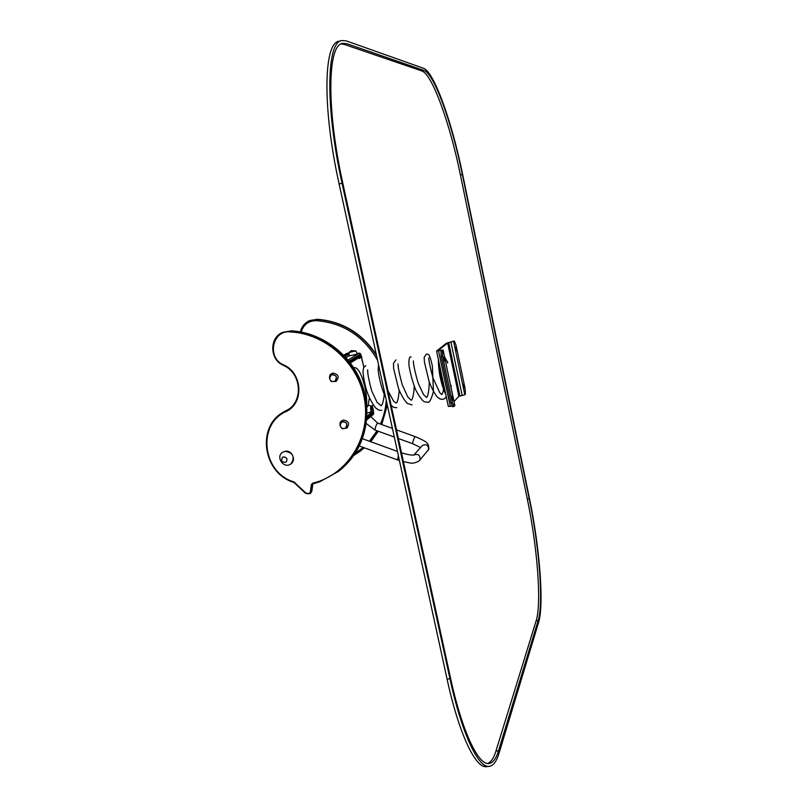 <?xml version="1.0" encoding="UTF-8"?>
<svg xmlns="http://www.w3.org/2000/svg" width="807" height="807" viewBox="0 0 807 807"><rect width="100%" height="100%" fill="white"/><g stroke="black" fill="none" stroke-linecap="round" stroke-linejoin="round"><path stroke-width="1.21" d="M453.615 341.553L464.812 394.774L465.397 394.129L465.165 388.863L455.945 344.962L454.311 341.018L447.653 343.036L438.019 350.722L443.104 350.036L442.407 350.662L442.579 356.139L441.147 356.401L440.985 350.934L441.671 350.349L436.577 351.065L446.301 343.298L453.05 341.29M464.812 394.774L458.89 396.318L454.008 401.583M447.35 362.888L447.33 361.415L447.35 362.888M451.163 386.936L451.143 385.433L451.163 386.936M454.825 405.628L452.666 406.799L450.992 402.854L441.147 356.401M452.021 406.123L448.369 406.415M442.579 356.139L452.414 402.602L454.079 406.536M452.051 398.628L452.021 396.287L452.747 400.252L452.051 398.628M443.739 359.377L443.719 357.087L444.465 361.062L443.739 359.377M455.662 349.199L455.622 347.05L456.328 350.823L455.662 349.199M463.511 386.503L463.46 384.303L464.156 388.066L463.511 386.503M443.729 389.983L443.245 390.457L443.951 390.578M444.99 390.689C442.286 382.952 440.461 374.367 439.522 364.946M443.426 389.145L443.245 390.457M371.069 405.951L372.158 409.482C371.099 412.276 369.838 408.513 371.069 405.951L368.587 405.205L366.761 405.538M366.892 407.242L368.587 405.205M366.62 404.085L366.539 403.298M366.691 403.671C367.225 390.033 360.83 368.9 355.352 367.76L353.648 367.659M367.044 413.245L370.231 412.145L371.997 409.754M363.816 367.114L361.254 356.21L360.366 356.391L361.254 356.21L362.464 361.728L361.465 356.089L360.568 356.26M366.953 416.331L371.079 412.922L370.887 412.044L373.308 411.086L372.108 405.628L373.5 410.924L372.309 405.467M361.465 356.089L358.036 357.834L358.933 357.662L359.135 358.55L360.457 357.723L360.255 356.835M350.369 362.989L358.933 357.662M365.228 385.776L364.986 384.828M372.35 411.873L371.583 411.469M360.457 357.723L359.801 357.844L359.609 356.956M371.008 412.569L371.704 411.994M359.075 358.298L359.801 357.844M291.045 463.793C295.17 456.903 293.183 452.737 285.063 451.295L282.702 452.223C275.227 456.671 283.711 469.22 290.702 464.045C296.694 460.404 291.973 449.711 285.053 451.305L282.702 452.223M286.071 462.088C287.827 459.223 286.999 457.478 283.61 456.863L282.47 457.367M283.59 456.873L282.601 457.266C280.715 460.898 281.825 462.542 285.93 462.199C287.847 459.344 287.07 457.569 283.59 456.873M343.318 467.293C365.147 447.482 372.945 413.315 361.768 383.718C350.621 354.112 321.63 332.464 291.327 330.85L290.49 331.929C272.292 329.488 266.502 358.157 283.681 364.885C302.595 373.096 304.209 403.046 286.384 411.429C256.777 423.857 262.265 472.771 293.859 481.87L305.873 493.037C308.052 494.409 309.565 493.934 310.413 491.624L311.32 484.694L312.692 483.232L319.481 481.214C351.186 469.613 371.059 433.722 364.29 398.174C357.753 362.605 325.382 333.674 290.49 331.929M288.19 409.502L284.599 411.449L286.868 410.259L286.384 411.429L286.273 410.652L283.983 411.842C256.051 426.126 262.89 473.295 293.798 482.324M349.673 460.706C367.841 439.28 372.138 406.557 359.922 379.179C347.706 351.802 320.056 332.413 291.367 330.84L283.025 332.262L290.722 331.122C322.064 332.777 351.902 355.927 362.282 386.936C372.723 417.925 362.575 452.868 338.456 471.419L319.925 481.718L319.481 481.214M283.56 365.389C269.548 359.781 269.104 337.175 283.025 332.262C269.034 337.235 269.528 359.861 283.58 365.43C301.697 373.308 303.603 401.876 286.828 410.349C303.634 401.815 301.717 373.308 283.63 365.42L283.681 364.885M282.924 332.302L291.388 330.85M376.365 354.777C361.96 333.16 342.289 321.327 317.353 319.29L316.717 320.682C308.778 320.591 303.603 324.374 301.203 332.04M309.606 320.611L317.423 319.3M349.209 352.366L355.806 350.904L351.156 350.692L349.189 352.437L355.847 350.924L357.35 354.081L349.138 355.887M345.81 427.881C347.908 424.341 346.879 422.232 342.743 421.536L341.29 422.182M341.795 420.719C337.518 423.453 342.107 429.788 342.904 428.678L346.849 428.093C349.915 423.766 348.775 421.083 343.449 420.023L341.19 421.244M340.05 425.481C341.079 428.335 342.925 429.183 345.598 428.033C347.888 423.564 346.516 421.567 341.492 422.041L340.05 425.481M335.036 381.075C337.538 377.505 336.61 375.295 332.262 374.468L331.122 374.912M331.667 373.57C327.319 375.699 330.87 382.336 331.939 381.55L336.065 381.398C339.565 377.061 338.547 374.287 332.998 373.066L331.132 373.944M329.569 378.473C330.487 381.197 332.252 382.104 334.855 381.186C337.558 376.899 336.368 374.781 331.284 374.811L329.569 378.473M538.582 622.419C544.271 604.221 539.59 546.864 529.402 498.161L462.653 174.494C452.122 122.533 434.156 71.702 423.413 68.242L346.243 40.875L341.825 40.532C326.421 41.621 325.171 107.392 342.047 183.25L449.943 678.758C461.654 733.159 478.289 768.264 489.173 766.368C493.279 765.853 496.567 761.485 499.039 753.264L538.582 622.419M341.553 40.602L339.111 41.238C323.577 42.357 322.215 108.118 339.111 183.925L447.078 679.111C458.8 733.482 475.515 768.557 486.5 766.65L486.722 766.63M341.149 43.921L344.185 44.395L421.779 70.935C432.36 74.194 450.064 123.965 460.404 174.948L527.294 498.938C537.301 546.722 541.83 602.99 536.151 620.744L495.932 751.075C493.783 758.066 491.019 762.201 487.64 763.493M538.178 620.472L498.514 750.792C496.083 758.782 492.875 763.019 488.881 763.513C478.208 765.379 461.907 730.93 450.437 677.638L342.804 183.199C326.29 108.925 327.491 44.476 342.592 43.396L346.859 43.709L423.867 70.411C434.368 73.699 452.001 123.501 462.34 174.514L529.19 498.635C539.187 546.44 543.777 602.718 538.178 620.472L536.151 620.744M447.653 343.036L458.89 396.318M452.878 341.321L454.23 341.058M442.407 350.662L440.894 350.43M438.534 350.884L450.316 406.435M448.712 342.743L459.94 395.985M454.876 405.659L443.114 350.067L454.855 405.76M450.972 342.299L462.199 395.581M452.414 402.602L450.992 402.854M444.566 356.956L447.814 362.656M373.47 412.145L373.732 413.315L366.761 419.136M372.884 411.429L373.49 412.216L366.872 417.723M373.712 413.234L373.318 414.425L373.762 413.275M370.786 416.543L377.565 423.05C376.102 424.996 375.255 427.337 374.993 430.07L375.033 430.081M396.499 429.879L415.141 436.597C413.84 438.615 412.982 440.965 412.599 443.658L420.568 447.542M359.317 445.989L397.437 459.869L398.396 455.844M419.67 460.293L428.578 449.549C428.487 445.202 426.439 443.83 422.454 445.444L421.93 446.029M403.429 461.715C409.875 462.34 411.56 465.064 419.126 460.928L420.114 459.395C420.094 455.047 418.046 453.574 413.981 454.977M349.118 355.826L346.021 357.672L349.108 355.756M348.059 360.053L359.397 353.143L357.208 353.567L359.428 353.133L360.709 353.991M349.703 362.101L360.961 355.141L359.458 353.133M360.961 355.141L360.436 356.351L360.951 355.09M349.007 361.233L360.719 354.041L360.991 355.1M343.762 355.241L347.292 353.163M344.125 355.625L348.795 352.871M344.942 356.492L348.977 354.102M282.672 412.619L283.983 411.842C255.98 426.197 262.88 473.406 293.829 482.374L305.601 493.349M310.443 493.38L311.855 491.07L311.28 491.584L312.198 484.664L312.975 483.766M294.595 482.304L305.571 493.38L310.08 493.713L311.28 491.584L310.413 491.624M310.655 493.188L311.875 491.039L312.763 484.16L311.32 484.694M312.612 483.948L319.895 481.718M286.828 410.349L287.443 409.956L286.828 410.349M294.303 482.657L293.859 481.87M310.08 493.713L305.873 493.037M338.456 471.419L319.925 481.718L313.015 483.766L312.692 483.232M376.556 355.655C362.161 333.594 342.329 321.519 317.05 319.421L309.838 320.51C304.864 322.689 301.717 326.492 300.396 331.889M361.324 450.407L353.668 455.531L364.431 447.855M370.615 441.681L378.16 431.21M381.61 424.512L387.199 404.489M387.451 388.298L383.597 370.574M370.645 441.691L378.261 431.251L371.634 440.561M387.34 405.144L381.741 424.553L387.33 405.094M387.854 390.154L383.133 368.446M355.05 453.484L363.241 447.411M369.445 441.258L377 430.797M380.43 424.079C383.749 416.563 385.696 408.614 386.271 400.242M377.545 360.194C363.634 336.196 343.358 323.022 316.717 320.682M339.111 183.925L342.047 183.25M447.078 679.111L449.943 678.758M495.932 751.075L498.514 750.792M344.185 44.395L346.859 43.709M421.779 70.935L423.867 70.411M460.404 174.948L462.34 174.514M527.294 498.938L529.19 498.635M446.281 396.772C443.436 400.111 444.274 398.456 442.75 399.324L440.329 399.102L437.434 397.205C434.348 393.372 431.543 388.056 429.031 381.247L424.401 362.01L424.189 357.279L426.469 354.051L428.315 354.434C429.475 355.09 430.827 359.024 432.391 366.227L433.45 391.486C431.16 399.858 429.122 403.409 427.357 402.118L424.966 401.926C422.949 401.543 419.892 397.619 415.807 390.154C412.488 381.459 410.218 373.278 409.008 365.591C408.645 359.155 409.361 356.28 411.156 356.987M412.064 404.902L407.404 403.52C404.085 400.101 401.099 395.037 398.456 388.318L393.634 368.557L393.483 363.342L395.934 359.892M396.862 407.656L394.754 407.585C393.281 406.809 395.067 408.423 391.203 405.518M385.615 397.205C381.015 388.298 377.989 372.531 378.18 368.95L378.574 364.935M381.761 410.4L379.159 410.208L375.911 408.191C372.35 403.934 369.263 398.103 366.65 390.679C364.482 383.053 363.271 376.566 363.019 371.19L363.574 367.609L365.773 365.672M368.103 405.296L369.374 397.922M367.679 369.777C367.457 373.197 368.809 380.268 371.734 390.981L377.03 402.259L381.086 405.739C380.48 406.435 383.264 405.477 384.253 394.169M387.985 390.77L393.776 401.432L396.106 403.006C395.712 402.864 397.972 404.983 399.193 390.265M398.033 363.886C397.972 367.276 399.384 374.256 402.269 384.828L407.757 396.852L411.116 400.242L411.762 399.838C413.103 397.437 413.92 392.878 414.203 386.18M413.345 360.9C413.386 364.653 415.01 372.098 418.197 383.224L423.534 394.552L426.449 397.447L427.074 396.943C428.416 394.119 429.142 389.095 429.263 381.893M428.749 357.905C428.85 361.092 430.262 367.77 432.976 377.928L439.855 392.797L441.833 394.623L443.568 390.931M436.577 351.065L448.349 406.516M454.311 341.018L452.959 341.28M445.817 394.573C440.995 384.021 438.504 372.269 438.332 359.317M372.915 411.409L373.762 413.255M373.318 414.425L366.681 419.973M366.247 423.544L374.993 430.07L394.3 437.041M398.386 438.524L412.599 443.658M377.565 423.05L392.414 428.406M397.437 451.426L362.424 438.705M415.171 436.607C427.881 442.155 428.265 442.75 428.9 448.823L428.224 450.316M421.89 446.069L413.92 454.987M401.513 452.878C408.513 454.845 412.74 455.521 414.193 454.906L413.779 455.138M397.437 459.869L399.425 460.555M360.436 356.351L350.167 362.716M343.721 355.211L347.071 353.244M312.793 484.129L311.885 491.009M376.334 354.666C361.95 333.12 342.299 321.327 317.393 319.279L309.838 320.51C304.854 322.699 301.697 326.492 300.365 331.889M387.895 390.326L383.083 368.214M349.179 352.427L349.149 355.937M486.5 766.65L489.173 766.368"/></g></svg>
